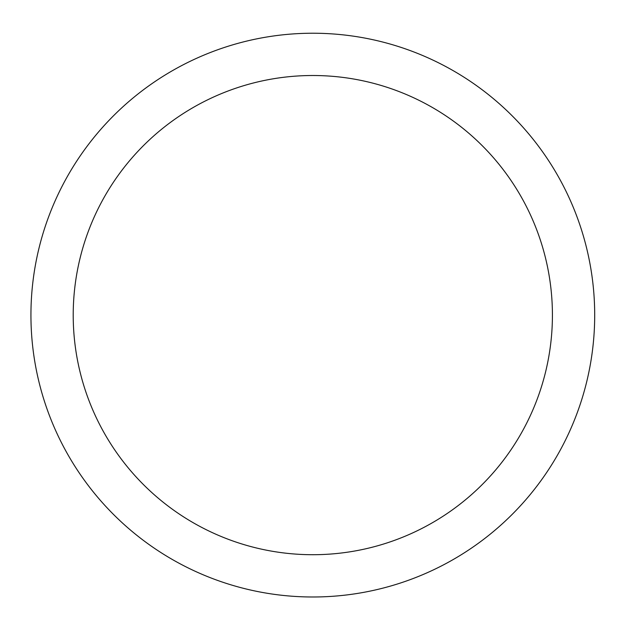 <?xml version="1.0" encoding="UTF-8"?>
<svg xmlns="http://www.w3.org/2000/svg" width="626" height="626" viewBox="0 0 626 626"><rect width="100%" height="100%" fill="white"/><g stroke="black" fill="none" stroke-linecap="round" stroke-linejoin="round"><path stroke-width="0.94" d="M65.44 179.967A281.888 281.888 0 0 1 447.958 67.733A281.888 281.888 0 0 1 560.192 450.25A281.888 281.888 0 0 1 177.674 562.484A281.888 281.888 0 0 1 65.44 179.967M102.547 200.234A239.601 239.601 0 0 1 427.683 104.839A239.601 239.601 0 0 1 523.086 429.984A239.601 239.601 0 0 1 197.941 525.378A239.601 239.601 0 0 1 102.547 200.234"/></g></svg>
